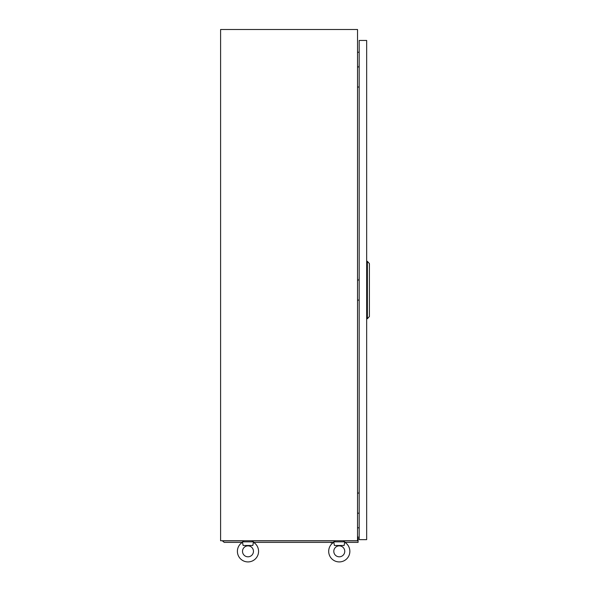 <?xml version="1.0" encoding="UTF-8"?>
<svg xmlns="http://www.w3.org/2000/svg" width="590" height="590" viewBox="0 0 590 590"><rect width="100%" height="100%" fill="white"/><g stroke="black" fill="none" stroke-linecap="round" stroke-linejoin="round"><path stroke-width="0.89" d="M357.533 29.5L220.594 29.5L220.594 540.742L357.533 540.742L357.533 29.5M359.177 52.163L357.533 52.304M359.177 527.888L357.533 527.74M333.918 542.52L333.8 541.834L344.752 541.834L344.752 542.276A10.583 10.583 0 0 1 339.28 561.916A10.583 10.583 0 0 1 333.8 542.276L334.412 545.492L344.14 545.492L344.634 542.52M333.8 551.333A5.472 5.472 0 0 1 339.28 545.861A5.472 5.472 0 0 1 344.752 551.333A5.472 5.472 0 0 1 339.28 556.805A5.472 5.472 0 0 1 333.8 551.333A5.472 5.472 0 0 1 339.28 545.861A5.472 5.472 0 0 1 344.752 551.333A5.472 5.472 0 0 1 339.28 556.805A5.472 5.472 0 0 1 333.8 551.333M242.63 542.52L242.505 541.834L253.464 541.834L253.464 542.276A10.583 10.583 0 0 1 247.984 561.916A10.583 10.583 0 0 1 242.505 542.276L243.117 545.492L252.845 545.492L253.339 542.52M242.512 551.333A5.472 5.472 0 0 1 247.984 545.861A5.472 5.472 0 0 1 253.457 551.333A5.472 5.472 0 0 1 247.984 556.805A5.472 5.472 0 0 1 242.512 551.333A5.472 5.472 0 0 1 247.984 545.861A5.472 5.472 0 0 1 253.457 551.333A5.472 5.472 0 0 1 247.984 556.805A5.472 5.472 0 0 1 242.512 551.333M252.269 541.834L252.365 540.742M243.301 541.834L243.7 541.834L243.604 540.742M343.564 541.834L343.66 540.742M334.596 541.834L334.995 541.834L334.899 540.742M359.067 66.928L359.177 64.008M357.533 66.928L359.177 66.928M359.177 87.018L357.533 87.018M359.067 493.085L359.177 490.165M357.533 493.085L359.177 493.085M359.177 513.175L357.533 513.175M359.067 280.007L359.177 277.086M357.533 280.007L359.177 280.007M359.177 300.096L357.533 300.096M359.177 539.644L366.663 539.644L366.663 40.452L359.177 40.452L359.177 539.644M367.393 318.718L367.393 261.385L369.406 263.575L369.406 316.528L367.393 318.718L366.663 318.718M367.393 261.385L366.663 261.385M357.533 536.907L358.086 536.907L358.086 542.387L344.936 542.387M333.616 542.387L253.641 542.387M242.328 542.387L224.23 542.387L222.401 540.853L243.604 540.853M358.086 540.447L357.533 540.447M252.365 540.853L334.899 540.853M343.66 540.853L358.086 540.853M330.806 542.748L333.077 542.748M228.809 542.387L233.198 542.387"/></g></svg>
